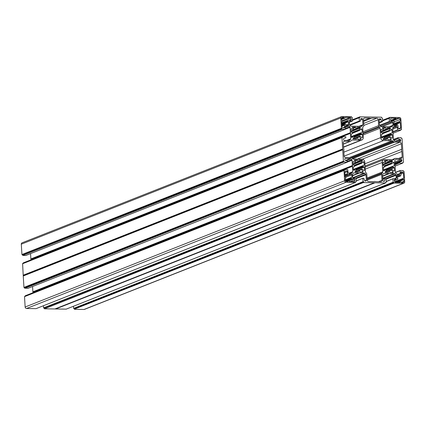<?xml version="1.0" encoding="UTF-8"?>
<svg xmlns="http://www.w3.org/2000/svg" width="426" height="426" viewBox="0 0 426 426"><rect width="100%" height="100%" fill="white"/><g stroke="black" fill="none" stroke-linecap="round" stroke-linejoin="round"><path stroke-width="0.64" d="M355.715 168.877L353.415 169.782L355.769 168.866L356.269 169.314L355.071 171.769L355.353 172.067L358.447 171.875L358.575 170.592L355.14 171.95M351.051 131.128L356.184 128.806L353.782 129.531M352.435 127.129L352.446 127.864L353.894 129.728M393.901 171.028L394.556 170.767L393.837 170.98L392.064 169.489L388.975 170.964M389.423 171.039L391.622 169.921M391.292 129.477L389.763 130.899L389.21 130.463L382.426 133.141M382 133.056L389.21 130.463M382.5 121.586L379.353 122.826L382.601 121.415L382.399 118.13L381.739 117.933L381.526 117.198L359.927 116.825L352.488 119.754L359.821 116.868M352.494 119.882L359.869 116.836M359.773 117.006L359.805 117.555L359.166 117.725L359.368 121.016L349.56 124.887M349.719 125.084L359.368 121.016M359.544 121.197L360.252 121.213L349.922 125.292L360.252 121.213M360.971 118.625L361.392 118.46A0.74 0.655 68.4 0 0 360.779 118.992L360.311 121.202M361.392 118.46L361.882 118.465L360.806 118.891M360.598 119.994L362.59 119.211A0.74 0.655 68.4 0 0 361.882 118.465M362.59 119.211L362.931 124.749L359.006 126.298M360.098 126.32L362.766 125.26A0.74 0.655 68.4 0 0 362.931 124.749M362.766 125.26L361.493 126.341M356.583 126.266L361.552 126.341A0.74 0.655 68.4 0 0 362.009 126.139M356.546 126.288L351.024 126.16A0.74 0.655 68.4 0 1 350.539 125.936L349.671 125.036A0.74 0.655 68.4 0 1 349.442 124.514L349.277 121.751A0.74 0.655 68.4 0 1 349.9 121.032L352.334 121.075L349.309 122.273M341.407 128.311L21.934 254.535L341.407 128.311L340.773 117.959A1.48 1.315 -111.6 0 1 342.019 116.516L351.482 116.681L351.695 117.416L352.355 117.608L352.334 121.075M341.588 128.498L342.089 128.508L342.296 129.222L22.823 255.446L342.121 129.035M25.906 255.44L345.236 129.27L342.296 129.222M345.236 129.27L345.289 126.352A0.74 0.655 -111.6 0 1 345.912 125.633L345.491 125.803M345.321 126.911L348.436 125.681L345.912 125.633M348.436 125.681A0.74 0.655 -111.6 0 1 348.926 125.899L345.348 127.315M345.422 128.53L349.789 126.804L348.926 125.899M349.789 126.804A0.74 0.655 -111.6 0 1 350.018 127.321L345.433 129.131M350.348 132.699L30.869 258.923L350.348 132.699L350.018 127.321M350.38 132.8L350.571 133.088L30.938 259.588L350.571 133.088M350.417 133.365L30.938 259.588M346.801 140.394L350.72 138.844L350.39 133.466M350.72 138.844A0.74 0.655 -111.6 0 1 350.555 139.355L347.888 140.41M349.283 140.436L350.555 139.355M349.799 140.229A0.74 0.655 -111.6 0 1 349.341 140.436L344.277 140.346A0.74 0.655 -111.6 0 1 343.564 139.606L343.532 139.073A0.74 0.655 -111.6 0 1 343.99 138.375L343.873 138.423M345.869 137.859L343.99 138.375M345.885 137.854L345.758 136.725L342.696 136.682L23.121 263.076L23.142 263.396M342.669 148.967L23.196 275.196L342.669 148.967L341.971 137.555L342.632 137.38L342.595 136.852M342.728 149.702L23.244 275.995L342.722 149.771L342.685 149.036M342.722 149.771L343.42 161.188L23.947 287.412L343.42 161.188M343.596 161.369L344.096 161.379L344.128 161.912L24.655 288.136L27.94 288.327M24.836 288.322L344.128 161.912M344.309 162.093L347.312 162.146L27.839 288.37M344.964 158.632L345.385 158.467A0.74 0.655 68.4 0 0 344.762 159.186L344.794 159.718A0.74 0.655 68.4 0 0 345.337 160.432L347.286 161.017L347.312 162.146M345.385 158.467L350.449 158.552L345.539 160.49M346.136 160.671L350.933 158.776A0.74 0.655 68.4 0 0 350.449 158.552M350.933 158.776L351.801 159.675L347.435 161.401M347.467 161.997L352.025 160.197A0.74 0.655 68.4 0 0 351.801 159.675M352.025 160.197L352.355 165.57L32.882 291.799L352.355 165.57M352.393 165.671L352.579 165.959L33.106 292.183L32.914 291.901M352.424 166.241L32.951 292.465L352.403 166.342L352.579 165.959M352.403 166.342L352.733 171.715L348.809 173.265L351.349 173.307A0.74 0.655 68.4 0 0 351.812 173.105L351.29 173.307M349.895 173.286L352.568 172.226A0.74 0.655 68.4 0 0 352.733 171.715M352.568 172.226L351.812 173.105M344.032 170.288L24.511 296.65L344.639 170.256L344.709 169.559L347.701 169.596L348.111 172.525A0.74 0.655 68.4 0 0 348.825 173.265M343.984 170.427L344.618 180.784A1.48 1.315 68.4 0 0 346.04 182.264L26.566 308.493A1.48 1.315 -111.6 0 1 25.145 307.008L24.511 296.65M36.135 308.61L355.502 182.429L346.04 182.264M355.502 182.429L355.625 181.7L356.269 181.529L356.072 178.318L353.383 178.015A0.74 0.655 -111.6 0 1 352.669 177.275L352.504 174.506A0.74 0.655 -111.6 0 1 352.664 173.994L353.426 173.121A0.74 0.655 -111.6 0 1 353.884 172.913L353.463 173.084M358.814 172.999L352.563 175.469L358.793 172.999L353.884 172.913M358.793 172.999L359.496 173.009L352.579 175.746M352.808 177.679L364.411 173.094L359.496 173.009M364.411 173.094A0.74 0.655 -111.6 0 1 364.896 173.318L353.143 177.961M355.95 178.1L365.758 174.223L364.896 173.318M365.758 174.223A0.74 0.655 -111.6 0 1 365.987 174.74L356.088 178.654M364.842 180.869L366.328 180.283L365.987 174.74M366.328 180.283A0.74 0.655 -111.6 0 1 365.705 181.002L365.215 180.991A0.74 0.655 -111.6 0 1 364.539 180.438L363.905 178.334L363.032 178.18L356.232 180.986M363.074 181.646L43.601 307.87L363.074 181.646L362.877 178.361M54.906 308.978L374.438 182.743L54.97 308.967L44.474 308.802L363.772 182.392L363.74 181.843L363.256 181.833M363.772 182.392L44.474 308.802M374.379 182.754L363.948 182.573M54.965 308.967L374.742 182.616L55.577 308.978L66.179 309.132M55.641 308.994L375.05 182.754M375.114 182.77L385.546 182.946L66.073 309.175M382.825 179.586L385.168 178.574L386.105 178.76L386.307 182.046L385.668 182.221L385.546 182.946M385.072 178.696L384.694 180.784L383.432 181.284M383.501 173.6L383.927 173.435A0.74 0.655 68.4 0 0 383.464 173.638L382.708 174.511A0.74 0.655 68.4 0 0 382.543 175.027L382.883 180.565A0.74 0.655 68.4 0 0 383.597 181.311L384.082 181.316A0.74 0.655 68.4 0 0 384.694 180.784M383.927 173.435L388.837 173.515L382.601 175.981L388.858 173.515M382.617 176.263L389.54 173.531L388.837 173.515M389.54 173.531L394.449 173.616L382.74 178.238M382.766 178.643L394.934 173.835A0.74 0.655 68.4 0 0 394.449 173.616M394.934 173.835L395.802 174.74L386.02 178.606M386.132 179.17L396.031 175.256A0.74 0.655 68.4 0 0 395.802 174.74M396.031 175.256L396.196 178.025L394.428 178.723M386.281 181.577L393.06 178.712L395.573 178.744A0.74 0.655 68.4 0 0 396.196 178.025M392.921 178.952L393.118 182.168L73.645 308.392L393.118 182.168M393.816 182.908L74.337 309.132L393.991 183.095L393.778 182.36L393.294 182.349M393.991 183.095L403.454 183.255L83.981 309.484A1.48 1.315 68.4 0 0 84.433 309.398L403.912 183.175A1.48 1.315 -111.6 0 1 403.454 183.255M398.416 174.122L400.184 173.419L400.158 170.517L403.177 170.554L403.39 171.268L404.066 171.465L404.7 181.817A1.48 1.315 -111.6 0 1 403.912 183.175M400.184 173.419A0.74 0.655 -111.6 0 1 399.561 174.138L397.037 174.096A0.74 0.655 -111.6 0 1 396.553 173.872L395.685 172.972A0.74 0.655 -111.6 0 1 395.456 172.45L394.753 160.932A0.74 0.655 -111.6 0 1 394.918 160.421L395.674 159.548A0.74 0.655 -111.6 0 1 396.132 159.34L395.711 159.505M394.817 161.949L401.196 159.425L396.132 159.34M401.196 159.425A0.74 0.655 -111.6 0 1 401.91 160.171L394.875 162.95M394.907 163.483L401.942 160.703L401.91 160.171M401.942 160.703A0.74 0.655 -111.6 0 1 401.489 161.401L394.934 163.893M394.982 164.665L399.54 162.865L399.492 162.093M399.54 162.865L394.998 164.915M395.072 166.124L402.719 163.105L399.716 163.051M402.719 163.105L402.847 162.391L403.502 162.221L402.053 138.588L401.377 138.397L401.164 137.678L398.161 137.63L393.443 139.483L398.06 137.673M393.448 139.611L398.108 137.641M398.006 137.806L398.054 138.578L393.821 140.25M393.986 140.42L398.054 138.578M398.188 138.759L400.136 139.345L395.365 141.23M397.618 141.267L400.68 140.058A0.74 0.655 68.4 0 0 400.136 139.345M400.68 140.058L400.712 140.591L398.944 141.288M393.699 126.634L394.125 126.469A0.74 0.655 68.4 0 0 393.667 126.671L392.905 127.544A0.74 0.655 68.4 0 0 392.74 128.061L393.448 139.579A0.74 0.655 68.4 0 0 393.672 140.101L394.54 141.001A0.74 0.655 68.4 0 0 395.024 141.224L400.089 141.31A0.74 0.655 68.4 0 0 400.712 140.591M394.125 126.469L396.649 126.511L392.74 128.056M392.804 129.051L397.362 127.252A0.74 0.655 68.4 0 0 396.649 126.511M397.362 127.252L397.522 129.919L392.964 131.719M392.99 132.071L397.772 130.18L397.522 129.919M397.772 130.18L400.712 130.228L393.06 133.253L400.712 130.228M382.532 120.27L389.971 117.347L399.434 117.507A1.48 1.315 68.4 0 1 400.855 118.992L401.489 129.35L400.834 129.52L400.77 130.218M389.912 117.358L389.849 118.071L382.564 120.867M379.566 125.345L389.407 121.458L389.21 118.247M389.407 121.458L389.652 121.719L379.779 125.622M380.477 126.352L392.09 121.761L389.652 121.719M392.09 121.761A0.74 0.655 -111.6 0 1 392.804 122.502L382.186 126.698M389.05 126.815L392.974 125.265L392.804 122.502M392.974 125.265A0.74 0.655 -111.6 0 1 392.809 125.782L390.136 126.836M391.531 126.857L392.809 125.782M392.048 126.655A0.74 0.655 -111.6 0 1 391.59 126.863L381.068 126.676A0.74 0.655 -111.6 0 1 380.578 126.458L379.715 125.553A0.74 0.655 -111.6 0 1 379.486 125.036L379.145 119.493A0.74 0.655 -111.6 0 1 379.768 118.774L379.348 118.945M379.183 119.205L380.258 118.785L379.768 118.774M380.258 118.785A0.74 0.655 -111.6 0 1 380.935 119.339L379.183 120.031M379.321 122.331L381.568 121.442L380.935 119.339M381.568 121.442L379.332 122.534M382.442 121.596L381.739 121.58M343.867 152.157L380.658 137.619L380.083 128.247L363.154 134.935M380.658 137.619A2.966 2.631 68.4 0 0 383.507 140.585L392.069 140.734L349.416 157.588M351.301 157.668L393.038 141.176A1.48 1.315 68.4 0 0 392.069 140.734M393.038 141.176L393.56 141.72L351.998 158.142M352.584 158.733L394.529 142.162A1.48 1.315 -111.6 0 1 393.56 141.72M394.529 142.162L399.945 142.257L357.297 159.106M362.228 159.207L401.372 143.743A1.48 1.315 68.4 0 0 399.945 142.257M401.372 143.743L401.707 149.276A2.966 2.631 68.4 0 0 401.846 151.496L365.055 166.034M398.645 158.435L402.181 157.034L401.846 151.496M402.181 157.034A1.48 1.315 -111.6 0 1 400.941 158.472L395.52 158.381A1.48 1.315 68.4 0 0 394.604 158.791L392.277 159.713M393.113 159.723L394.604 158.791M394.151 159.319A1.48 1.315 -111.6 0 1 393.23 159.729L384.667 159.58A2.966 2.631 -111.6 0 0 383.757 159.745L365.119 167.109M365.247 169.143L382.175 162.455A2.966 2.631 -111.6 0 1 383.757 159.745M382.175 162.455L382.75 171.827L367.058 178.025M367.111 178.904L382.42 172.855A1.48 1.315 68.4 0 0 382.75 171.827M382.42 172.855L381.968 173.377L367.132 179.239M367.185 180.113L381.637 174.404A1.48 1.315 -111.6 0 1 381.968 173.377M381.637 174.404L382 180.331L378.464 181.732M343.367 143.999L349.954 141.395L344.538 141.299A1.48 1.315 -111.6 0 0 343.292 142.737L343.628 148.275A2.966 2.631 -111.6 0 1 343.766 150.495L344.101 156.033A1.48 1.315 68.4 0 0 345.529 157.519L350.944 157.615A1.48 1.315 -111.6 0 1 351.919 158.057L352.435 158.594A1.48 1.315 68.4 0 0 353.404 159.042L361.967 159.191A2.966 2.631 68.4 0 1 364.816 162.157L365.391 171.529A1.48 1.315 -111.6 0 0 365.843 172.567L366.365 173.11A1.48 1.315 68.4 0 1 366.818 174.149L367.18 180.076A1.48 1.315 -111.6 0 0 368.607 181.561L373.666 181.646A2.966 2.631 68.4 0 1 373.756 181.609A2.966 2.631 68.4 0 1 375.695 181.684L380.753 181.769A1.48 1.315 68.4 0 0 382 180.331M349.954 141.395A1.48 1.315 68.4 0 0 350.87 140.985L351.328 140.458A1.48 1.315 -111.6 0 1 352.243 140.047L351.402 140.383M363.873 118.337L364.72 118.007A1.48 1.315 68.4 0 0 363.474 119.445L363.836 125.372A1.48 1.315 -111.6 0 1 363.506 126.4L363.053 126.921A1.48 1.315 68.4 0 0 362.728 127.949L363.298 137.321A2.966 2.631 -111.6 0 1 361.717 140.032A2.966 2.631 -111.6 0 1 360.806 140.197L352.243 140.047M364.72 118.007L369.779 118.093L363.543 120.558M363.713 123.412L376.866 118.215L371.807 118.13A2.966 2.631 -111.6 0 1 371.717 118.167A2.966 2.631 -111.6 0 1 369.779 118.093M376.866 118.215A1.48 1.315 -111.6 0 1 378.293 119.701L363.836 125.409M362.963 131.826L378.655 125.627L378.293 119.701M378.655 125.627A1.48 1.315 68.4 0 0 379.108 126.666L363.037 133.018M363.08 133.748L379.63 127.209L379.108 126.666M379.63 127.209A1.48 1.315 -111.6 0 1 380.083 128.247M391.462 129.413L391.068 129.69M390.312 130.399L392.042 129.717L391.76 129.419M392.042 129.717L392.234 132.827L391.105 133.274M381.43 137.172L392.234 132.827M390.743 133.492L390.775 134.03L384.044 136.693M384.247 136.9L390.951 134.254L390.775 134.03M390.951 134.254L392.17 134.499L383.933 137.758M383.656 138.157L392.351 134.722L392.17 134.499M392.351 134.722L392.548 137.971L392.016 138.178M383.096 139.387L389.987 136.639L391.845 138.125L392.548 137.971M389.918 136.693L386.93 138.093M387.42 138.194L389.63 137.023M389.636 137.321L391.036 139.057L389.14 139.808M389.529 139.813L391.036 139.057M391.089 139.201L391.116 139.621L390.583 139.834M386.036 139.755L386.473 139.579L386.787 138.088L387.463 138.28L387.958 139.787L391.116 139.621M386.473 139.579L383.107 139.483L384.273 136.932L383.73 136.533L381.446 137.438L383.73 136.533M383.677 136.57L382.191 137.96M382.069 138.008L381.467 137.779L381.27 134.531L382.612 134.11M380.956 129.467L381.531 129.243L380.956 129.451L381.158 132.699L382.553 133.168L382.644 134.099M381.531 129.243L380.966 129.568M381.089 131.618L383.32 130.739L381.664 129.291M383.32 130.739L383.869 130.1L382.468 128.359L382.452 127.63M382.766 128.732L385.546 127.63L382.575 127.582M385.546 127.63L382.931 128.934M383.805 130.021L386.047 129.137L385.754 127.816M386.047 129.137L383.922 130.244M383.783 130.5L386.254 129.323M386.744 129.334L387.106 127.731M386.92 128.977L390.12 127.709L387.277 127.662M390.12 127.709L390.408 128.008L383.624 130.686M381.116 132.012L390.424 128.332L390.408 128.008M390.424 128.332L381.121 132.172M389.183 130.218L390.376 128.519M394.79 125.675L396.782 124.887L396.601 125.707L394.396 125.67A0.74 0.655 -111.6 0 1 393.683 124.924L393.539 122.518L394.38 122.102L394.215 121.319L393.491 121.069A0.74 0.655 -111.6 0 1 393.422 121.043A0.74 0.655 68.4 0 0 393.15 120.979L391.238 120.941A0.74 0.655 -111.6 0 1 390.535 120.015L390.775 118.705A0.74 0.655 -111.6 0 1 391.382 118.172L390.962 118.337M391.063 120.915L396.398 118.806L396.143 118.252L391.382 118.172M396.398 118.806L391.43 120.947M392.011 120.957L396.558 118.918M397.144 118.929L397.479 118.279L399.013 118.306A1.187 1.049 -111.6 0 1 400.152 119.493L400.259 121.17L393.619 123.838M393.624 123.966L399.769 121.405M399.684 121.575L399.721 122.214L393.667 124.605M393.677 124.813L399.721 122.214M399.828 122.379L400.344 122.635L400.664 127.843L398.438 128.721M396.782 124.887L397.485 124.775L397.921 125.686A0.74 0.655 68.4 0 0 397.948 125.761A0.74 0.655 -111.6 0 1 398.022 126.048L398.15 128.141A0.74 0.655 68.4 0 0 399.029 128.865L400.211 128.54A0.74 0.655 68.4 0 0 400.664 127.843M391.627 170.166L393.028 171.912L391.084 172.679M391.606 172.69L393.028 171.912M393.102 172.099L392.415 172.706M385.173 172.503L388.8 170.964L389.465 171.124L390.024 172.663L392.873 172.711L393.123 172.423M388.613 171.14L388.485 172.455L388.043 172.626M385.743 169.41L383.459 170.309L385.743 169.41L386.286 169.804L385.115 172.36L388.485 172.455M385.684 169.441L384.082 170.879M383.363 167.216L383.475 170.65L384.204 170.831M383.432 167.189L384.619 166.981L383.283 167.509M382.969 162.343L383.544 162.114L382.969 162.322L383.166 165.576L384.561 166.044L384.619 166.981M383.544 162.114L382.974 162.444M383.102 164.489L385.328 163.611L383.672 162.168M385.328 163.611L385.881 162.977L384.481 161.236L384.518 160.469L387.559 160.506L384.779 161.603M384.939 161.805L387.559 160.506M387.767 160.693L388.054 162.013L385.818 162.897M385.807 163.355L388.725 162.205L388.054 162.013M388.725 162.205L389.103 160.586M388.927 161.88L392.197 160.586L389.231 160.533M392.197 160.586L392.41 160.81L385.732 163.446M383.128 164.91L392.437 161.23L392.41 160.81M392.437 161.23L383.134 165.032M383.98 165.922L391.212 163.067L392.399 161.369M391.212 163.067L391.244 163.36L384.492 166.028M384.753 166.401L391.569 163.706L391.244 163.36M391.569 163.706L393.32 162.338M393.028 162.61L393.448 162.285M393.837 162.29L394.05 162.514L392.458 163.142M393.4 166.097L394.247 165.762L394.05 162.514M394.247 165.762L383.443 170.075M386.078 169.591L392.788 166.939L392.751 166.401M392.788 166.939L386.244 169.761M385.977 170.581L394.125 167.365L392.937 167.12M394.125 167.365L394.364 167.658L385.605 171.119M394.556 170.767L394.364 167.658M396.867 176.966L399.892 175.768L399.609 174.942L397.41 174.905A0.74 0.655 68.4 0 0 396.787 175.624L396.931 178.036L397.698 178.302L397.863 179.085L394.29 180.629L397.767 179.255M399.892 175.768L396.878 177.157M396.894 177.381L400.062 175.901M400.616 175.911L400.935 175.011A0.74 0.655 -111.6 0 1 400.957 174.937A0.74 0.655 68.4 0 0 400.994 174.649L400.866 172.557A0.74 0.655 -111.6 0 1 401.659 171.864L402.884 172.232A0.74 0.655 -111.6 0 1 403.422 172.945L400.951 173.925M394.641 181.79L403.742 178.153L403.422 172.945M403.257 178.387L394.689 181.902M398.928 182.376L400.259 181.849L400.067 182.397L395.307 182.312L403.204 179.192L403.166 178.553M403.204 179.192L395.823 182.323M400.259 181.849L400.988 181.753L401.404 182.419L402.937 182.445A1.187 1.049 68.4 0 0 403.933 181.295L403.832 179.612L403.315 179.362M396.995 179.511L397.064 179.484A0.74 0.655 68.4 0 0 396.995 179.511A0.74 0.655 -111.6 0 1 396.734 179.564L394.822 179.532A0.74 0.655 68.4 0 0 394.231 180.438L394.63 181.758A0.74 0.655 68.4 0 0 395.307 182.312M397.064 179.484L397.756 179.255M352.6 127.065L355.449 127.113L352.712 128.194M352.93 128.466L355.726 127.358L355.449 127.113M355.726 127.358L356.008 128.652M356.184 128.806L353.756 129.967M357.052 127.193L356.674 128.812M357.174 127.145L360.146 127.193L356.876 128.487M353.676 130.058L360.359 127.417L360.146 127.193M360.359 127.417L360.385 127.843L351.072 131.522M351.083 131.639L360.385 127.843M360.348 127.981L359.161 129.674L351.929 132.529M352.44 132.635L359.187 129.967L359.161 129.674M359.187 129.967L359.517 130.313L352.696 133.008M361.269 128.945L359.517 130.313M361.397 128.892L360.976 129.222M360.407 129.749L361.999 129.126L361.786 128.902M361.999 129.126L362.196 132.374L361.349 132.71M351.391 136.687L362.196 132.374M360.7 133.008L360.913 133.732L354.203 136.384M353.894 137.236L362.127 133.982L360.913 133.732M362.127 133.982L362.308 134.201L353.612 137.635M361.978 137.662L362.505 137.449L362.308 134.201M362.505 137.449L361.802 137.609L359.949 136.123L353.058 138.871M357.382 137.673L359.592 136.799L359.879 136.171M359.592 136.799L360.992 138.541L359.097 139.291M359.491 139.297L360.992 138.541M361.046 138.679L361.072 139.105L360.545 139.313M355.992 139.238L356.434 139.062L356.748 137.571L357.419 137.763L357.92 139.27L361.072 139.105M356.434 139.062L353.063 138.967L354.235 136.416L353.692 136.016L351.407 136.932L353.692 136.016M352.153 137.444L353.633 136.054M352.568 133.588L351.226 134.009L351.423 137.263L352.025 137.491M352.6 133.578L352.542 132.656L351.109 132.119L351.003 128.785M351.466 128.721L350.923 129.073M353.303 130.239L351.642 128.79M341.987 125.771L344.538 124.765L344.858 123.865L345.582 124.009L345.864 124.834L348.069 124.871A0.74 0.655 68.4 0 0 348.692 124.152L346.918 124.85M344.538 124.765A0.74 0.655 -111.6 0 1 344.517 124.839A0.74 0.655 68.4 0 0 344.48 125.127L344.607 127.22A0.74 0.655 -111.6 0 1 343.814 127.912L342.589 127.544A0.74 0.655 -111.6 0 1 342.051 126.831L341.732 121.623L342.307 121.224L342.27 120.585L341.641 120.159L341.54 118.481A1.187 1.049 68.4 0 1 342.536 117.331L344.075 117.358L344.33 117.911L341.572 118.998M341.583 119.168L344.33 117.911M344.49 118.023L341.599 119.402L345.071 118.029M348.479 120.265L348.415 120.292A0.74 0.655 68.4 0 0 348.479 120.265A0.74 0.655 -111.6 0 1 348.74 120.212L350.651 120.244A0.74 0.655 68.4 0 0 351.242 119.339L350.848 118.018A0.74 0.655 68.4 0 0 350.167 117.464L345.406 117.379L345.129 118.023M348.415 120.292L341.806 122.853L347.701 120.526M341.817 122.981L347.712 120.521M347.611 120.691L347.648 121.298L341.854 123.588M341.865 123.812L347.648 121.298M347.776 121.474L348.543 121.74L348.692 124.152M355.667 168.904L354.176 170.299M354.011 170.363L353.431 170.059L353.239 166.944L354.608 166.459M352.989 161.64L353.127 165.054L354.523 165.522L354.634 166.449M353.111 161.592L353.5 161.598L352.925 161.821M352.936 161.923L353.5 161.598M353.633 161.651L355.289 163.094L353.058 163.973M354.421 159.984L354.437 160.714L355.838 162.455L355.289 163.094M354.544 159.936L357.515 159.99L354.736 161.087M354.901 161.289L357.515 159.99M357.723 160.171L358.016 161.491L355.774 162.375M355.891 162.599L358.016 161.491M358.223 161.678L358.873 161.507L359.059 160.064M358.889 161.358L362.159 160.07L359.187 160.016M362.159 160.07L362.372 160.288L355.689 162.929M353.085 164.393L362.398 160.714L362.372 160.288M362.398 160.714L353.09 164.516M353.942 165.405L361.168 162.551L362.361 160.852M361.168 162.551L361.53 163.185L354.709 165.879M363.282 161.816L361.53 163.185M363.405 161.768L362.984 162.093M362.419 162.625L364.006 161.997L363.793 161.773M364.006 161.997L364.209 165.245L363.362 165.581M356.014 169.047L362.744 166.39L362.83 165.677L364.209 165.245M362.744 166.39L362.92 166.609L356.216 169.255M355.902 170.112L364.139 166.859L362.92 166.609M364.139 166.859L364.321 167.077L355.625 170.512M363.985 170.533L364.518 170.325L364.321 167.077M364.518 170.325L363.815 170.48L361.956 169L355.066 171.742L361.956 169M358.9 170.448L361.887 169.047M361.599 169.378L359.39 170.549M361.11 172.163L363.005 171.417L361.605 169.676M363.005 171.417L361.498 172.168M362.553 172.189L363.085 171.976L363.058 171.556M363.085 171.976L359.927 172.141L359.432 170.64L358.575 170.592M345.065 176.156L348.601 175.001L348.873 174.069L351.077 174.106A0.74 0.655 -111.6 0 1 351.791 174.846L345.513 177.328M345.369 180.555L351.13 178.281L351.194 177.504L345.294 179.836L351.94 177.259L351.791 174.846M351.13 178.281L345.438 180.757M345.742 181.172L351.988 178.707L351.264 178.457M351.988 178.707A0.74 0.655 -111.6 0 1 352.057 178.734A0.74 0.655 68.4 0 0 352.323 178.798L354.235 178.829A0.74 0.655 -111.6 0 1 354.938 179.761L354.704 181.071A0.74 0.655 -111.6 0 1 354.091 181.604L349.331 181.519L349.075 180.965L348.33 180.848L346.855 181.476M345.001 175.097L347.552 174.09A0.74 0.655 68.4 0 0 347.525 174.016A0.74 0.655 -111.6 0 1 347.451 173.728L347.323 171.63A0.74 0.655 68.4 0 0 346.445 170.911L345.262 171.236A0.74 0.655 68.4 0 0 344.81 171.934L345.129 177.141L345.752 177.562L345.795 178.201L345.22 178.606L345.321 180.283A1.187 1.049 -111.6 0 0 346.46 181.471L347.994 181.497L348.186 180.954M347.552 174.09L347.818 174.873L345.055 175.965M74.518 309.319L83.981 309.484M74.337 309.132L74.305 308.584L73.82 308.578M73.512 306.246L73.645 308.392M55.577 308.978L55.279 308.845M43.782 308.057L44.261 308.067L44.299 308.616M43.601 307.87L43.468 305.73M36.029 308.653L26.566 308.493M25.15 296.267L25.134 295.953L344.607 169.724M344.661 169.591L25.134 295.953M32.951 292.465L33.106 292.183M32.557 286.517L32.882 291.799M24.655 288.136L24.623 287.603L24.122 287.598M23.244 275.995L23.947 287.412M23.254 275.926L23.212 275.26M23.196 275.196L22.599 263.609L342.025 137.417M23.121 263.076L342.648 136.714M30.906 259.024L31.093 259.312M30.869 258.923L30.55 253.624M25.762 255.499L22.823 255.446M22.109 254.721L22.61 254.732L22.642 255.259M21.934 254.535L21.3 244.183A1.48 1.315 68.4 0 1 22.088 242.825L341.567 116.602M396.143 118.252L390.583 120.451M371.626 118.199L363.591 121.373L371.717 118.167M400.259 121.17L393.613 123.796M400.344 122.635L393.762 125.233M401.707 149.276L364.917 163.813M393.778 182.36L74.305 308.584M403.832 179.612L396.931 182.339M399.609 174.942L396.814 176.05M403.742 178.153L394.63 181.753M344.075 117.358L341.54 118.359M348.543 121.74L341.902 124.365M342.089 128.508L22.61 254.732M342.829 149.372L23.355 275.595M363.74 181.843L44.261 308.067M344.096 161.379L24.623 287.603M391.952 169.543L385.109 172.242L392.005 169.5M389.763 130.899L382.75 133.668L389.705 130.91M392.287 120.963L399.013 118.306M382.532 120.286L389.865 117.39M389.817 117.528L382.537 120.398M389.305 118.077L382.559 120.739L389.257 118.109M394.279 122.273L393.539 122.566L394.274 122.278M389.582 130.857L382.74 133.556M386.59 126.804L386.265 126.932M394.359 121.783L400.152 119.493M383.432 130.787L381.094 131.714M401.335 129.525L400.845 129.722M396.824 124.807L394.63 125.67M390.812 133.338L381.419 137.05L390.839 133.322M383.112 139.542L386.664 138.141M383.507 140.585L344.117 156.15M386.6 138.269L383.16 139.627M392.99 178.76L386.27 181.412M400.296 181.785L398.811 182.376M388.672 171.012L385.125 172.413M389.444 173.499L382.617 176.194M394.401 179.697L394.822 179.532M396.734 179.564L394.263 180.539M401.356 182.312L403.933 181.295M397.41 174.905L396.984 175.07M385.12 178.606L382.82 179.511L385.168 178.574M386.153 182.227L385.679 182.413M385.445 163.664L383.107 164.585L385.53 163.653M395.456 172.392L400.094 170.56M400.025 170.757L395.472 172.551M400.893 173.015L402.884 172.232M401.659 171.864L400.962 172.141M392.873 166.193L383.432 169.926L392.841 166.209M391.718 163.77L384.758 166.523M385.935 163.115L388.262 162.194M394.929 163.765L399.577 161.928L394.929 163.765M341.86 117.597L342.536 117.331M349.474 121.202L349.9 121.032M350.167 117.464L342.27 120.585M351.242 119.339L349.022 120.217M341.774 121.602L350.848 118.018M340.773 117.959L21.3 244.183M352.707 133.13L359.666 130.377M360.79 132.821L351.381 136.538L360.822 132.805M354.001 136.176L360.731 133.514M352.526 120.35L359.166 117.725M359.219 117.587L352.52 120.233M359.587 136.506L356.887 137.571M344.709 123.993L341.945 125.084M341.94 125.02L344.756 123.907M344.48 125.127L342.009 126.101M343.271 127.747L344.607 127.22M344.517 124.839L341.987 125.835M356.562 137.747L353.117 139.11M353.074 139.025L356.621 137.619M360.806 140.197L343.553 147.013M344.538 141.299L343.691 141.634M341.971 137.555L22.498 263.779M346.737 181.476L348.223 180.89M351.093 177.674L345.3 179.964M357.861 172.109L358.447 171.875M355.098 171.88L358.623 170.485M353.383 181.588L354.704 181.071M354.938 179.761L350.433 181.54M352.323 178.798L345.939 181.322M349.016 180.896L354.235 178.829M352.057 178.734L345.784 181.21M344.618 180.784L25.145 307.008M351.077 174.106L345.087 176.476M353.399 169.559L362.712 165.879M362.973 178.19L356.227 180.858L362.925 178.222M352.574 175.677L359.4 172.977M361.2 162.844L354.453 165.512M361.743 163.243L354.72 166.018L361.679 163.254M362.798 165.693L353.394 169.41L362.83 165.677M348.543 175.011L345.081 176.38L348.601 175.001M346.445 170.911L344.906 171.518M344.852 172.61L347.323 171.63M347.451 173.728L344.98 174.703M347.525 174.016L344.996 175.017M353.063 164.069L355.401 163.142M355.769 162.839L358.687 161.688M353.468 130.276L351.056 131.229M386.803 129.323L383.767 130.521M386.26 126.932L386.622 126.788M397.202 118.918L392.042 120.957M383.517 130.777L381.094 131.735M400.85 129.733L401.393 129.52M396.878 124.775L394.604 125.67M389.987 136.639L383.096 139.366M386.723 138.099L383.112 139.526M400.344 181.753L398.779 182.371M393.06 178.712L386.27 181.396M384.657 166.971L383.283 167.514M388.73 170.975L385.12 172.402M385.605 182.935L66.131 309.164M382.601 175.991L388.895 173.51M385.679 182.429L386.212 182.216M400.669 175.901L396.894 177.392M400.158 170.517L395.45 172.376M395.067 158.461L391.92 159.707M388.794 162.194L385.791 163.382M391.787 163.76L384.758 166.534M395.072 166.135L402.778 163.094M352.414 121.059L349.309 122.289M359.73 130.367L352.707 133.141M356.743 128.801L353.74 129.989M352.515 120.223L359.267 117.555M359.949 136.123L353.058 138.844M344.804 123.875L341.94 125.01M345.316 129.259L25.842 255.483M350.412 141.315L343.372 144.095M356.679 137.582L353.069 139.009M342.073 137.385L22.599 263.609M23.222 262.906L342.696 136.682M361.717 140.032L343.564 147.204M358.671 170.453L355.092 171.87M352.563 175.475L358.852 172.988M36.088 308.642L355.561 182.419M348.271 180.858L346.705 181.476M344.709 169.559L25.23 295.782M24.607 296.48L344.08 170.256M355.486 163.131L353.063 164.09M347.371 162.136L27.892 288.359M358.756 161.672L355.747 162.86"/></g></svg>
